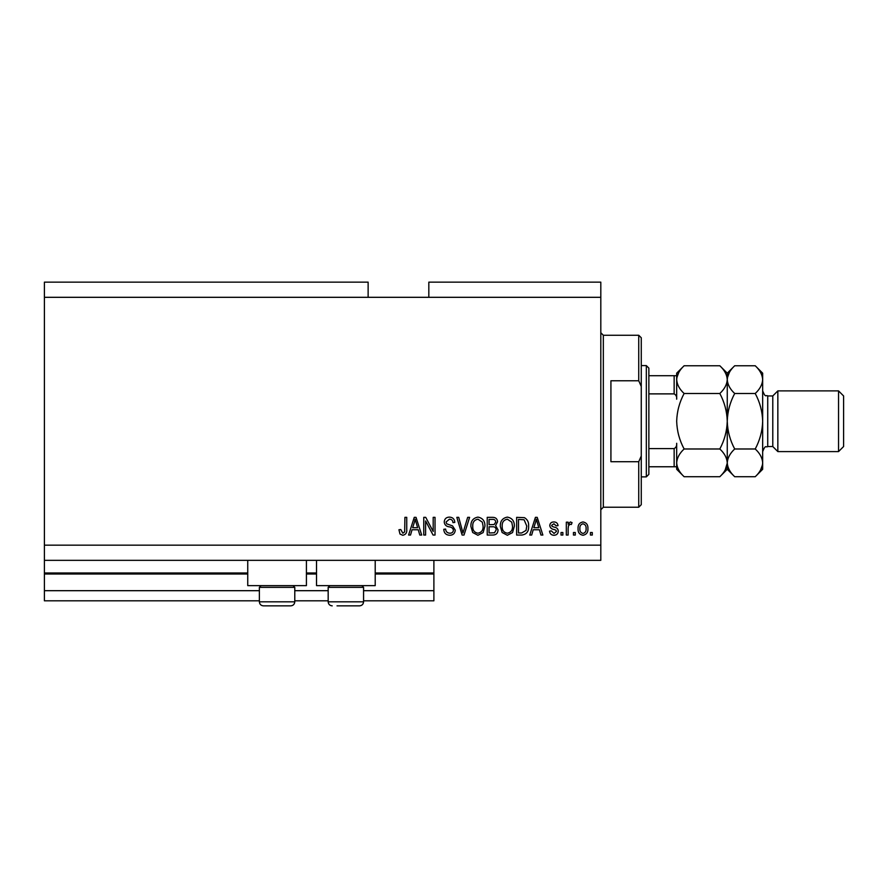 <?xml version="1.0" encoding="UTF-8"?>
<svg xmlns="http://www.w3.org/2000/svg" width="888" height="888" viewBox="0 0 888 888"><rect width="100%" height="100%" fill="white"/><g stroke="black" fill="none" stroke-linecap="round" stroke-linejoin="round"><path stroke-width="1.33" d="M44.4 297.314L368.132 297.314L368.132 282.14L44.4 282.14L44.4 600.81L259.374 600.81M294.783 600.81L328.171 600.81M363.569 600.81L433.888 600.81L433.888 590.687L363.569 590.687M44.4 590.687L259.374 590.687M294.783 590.687L328.171 590.687M375.213 573.992L433.888 573.992L433.888 590.687M433.888 573.992L433.888 572.982L375.213 572.982M44.4 572.982L247.741 572.982M306.416 572.982L316.528 572.982M433.888 560.339L433.888 572.982M306.416 560.339L306.416 585.625L247.741 585.625L247.741 560.339M316.528 560.339L316.528 585.625L375.213 585.625L375.213 560.339M368.132 297.314L428.826 297.314L428.826 282.14L600.81 282.14L600.81 560.339L44.4 560.339M425.607 520.956L425.607 535.053L423.765 535.053L423.765 517.349L425.729 517.349L433.189 531.457L433.189 517.349L435.031 517.349L435.031 535.053L433.067 535.053L425.607 520.956M455.267 530.125C454.934 533.466 453.08 535.175 449.694 535.275C445.965 535.042 443.989 533.055 443.767 529.304L445.61 529.07C445.843 531.668 447.263 533.044 449.85 533.211C451.981 533.222 453.169 532.212 453.424 530.18C452.88 528.116 451.404 527.006 449.006 526.828C446.12 526.362 444.533 524.741 444.233 521.966C444.5 518.847 446.209 517.238 449.372 517.116C452.736 517.282 454.545 519.036 454.811 522.399L452.969 522.632C452.802 520.424 451.626 519.269 449.428 519.18L446.065 522.011L446.653 523.809L452.536 525.896L455.267 530.125M469.597 517.349L464.013 535.053L462.115 535.053L456.821 517.349L458.719 517.349L462.97 532.978L467.676 517.349L469.597 517.349M477.911 535.275L472.694 532.5L470.895 526.429C470.684 521.167 473.026 518.059 477.922 517.116C482.728 518.037 485.059 521.067 484.926 526.218L483.128 532.578L477.911 535.275M507.348 535.275L502.12 532.5L500.333 526.429C500.122 521.167 502.464 518.059 507.359 517.116C512.154 518.037 514.485 521.067 514.352 526.218L512.554 532.578L507.348 535.275M575.28 532.523L575.28 535.053L573.448 535.053L573.448 532.523L575.28 532.523M587.934 528.482C588.167 532.312 586.524 534.576 582.983 535.275C579.498 534.598 577.855 532.378 578.044 528.615C577.844 524.83 579.487 522.61 582.983 521.944C586.435 522.599 588.078 524.775 587.934 528.482M402.752 535.275L399.989 534.032L398.934 529.759L400.777 529.526L402.841 533.211L404.673 531.868L404.917 517.349L406.748 517.349L406.748 529.359C407.104 532.711 405.772 534.676 402.752 535.275M428.826 297.314L600.81 297.314M44.4 545.165L600.81 545.165M533.222 529.759L531.679 535.053L529.759 535.053L535.42 517.349L537.207 517.349L542.868 535.053L540.959 535.053L539.404 529.759L533.222 529.759M558.274 531.124C558.064 533.799 556.621 535.175 553.923 535.275C551.326 535.142 549.872 533.766 549.528 531.135L551.37 530.913L554.045 533.444L556.432 531.446L556.01 530.269L554.279 529.559C551.714 529.248 550.216 527.938 549.761 525.618C550.005 523.199 551.37 521.978 553.846 521.944C556.299 521.989 557.697 523.21 558.041 525.618L556.199 525.851L553.912 523.787L551.603 525.352L552.181 526.429L554.245 527.161C556.721 527.472 558.064 528.793 558.274 531.124M562.87 532.523L562.87 535.053L561.027 535.053L561.027 532.523L562.87 532.523M568.154 528.371L568.154 535.053L566.322 535.053L566.322 522.177L568.154 522.177L568.154 524.231L570.329 521.944L572.061 522.632L571.373 524.475L570.129 524.242L568.486 525.74L568.154 528.371M592.296 532.523L592.296 535.053L590.453 535.053L590.453 532.523L592.296 532.523M528.615 526.096C528.926 531.335 526.684 534.321 521.878 535.053L516.649 535.053L516.649 517.349L524.464 517.671C527.516 519.524 528.904 522.333 528.615 526.096M498.035 529.847C497.879 533.288 496.092 535.02 492.674 535.053L487.223 535.053L487.223 517.349L492.718 517.349C495.693 517.36 497.302 518.847 497.569 521.8L495.593 525.507L498.035 529.847M412.054 529.759L410.511 535.053L408.591 535.053L414.252 517.349L416.039 517.349L421.7 535.053L419.791 535.053L418.237 529.759L412.054 529.759M535.486 522.544L533.821 527.694L538.794 527.694L536.308 519.191L535.486 522.544M582.939 523.787C580.685 524.442 579.664 526.051 579.886 528.604C579.664 531.202 580.708 532.811 583.028 533.444C585.292 532.767 586.302 531.157 586.091 528.604C586.302 526.007 585.259 524.397 582.939 523.787M518.492 519.413L518.492 532.978L521.656 532.978L526.062 530.402L526.773 526.073L524.109 519.769L518.492 519.413M507.37 519.18C503.618 519.946 501.887 522.377 502.175 526.462C502.053 530.269 503.774 532.523 507.326 533.211C510.989 532.467 512.72 530.114 512.52 526.162L511.743 522.155L507.37 519.18M489.066 519.413L489.066 524.697L494.128 524.531L495.737 522.089C495.493 520.024 494.272 519.136 492.074 519.413L489.066 519.413M489.066 526.773L489.066 532.978L494.494 532.756L496.192 529.87C495.992 527.65 494.749 526.617 492.452 526.773L489.066 526.773M477.944 519.18C474.192 519.946 472.46 522.377 472.738 526.462C472.627 530.269 474.347 532.523 477.899 533.211C481.562 532.467 483.283 530.114 483.083 526.162L482.317 522.155L477.944 519.18M414.319 522.544L412.654 527.694L417.626 527.694L415.14 519.191L414.319 522.544M293.062 585.625L294.783 587.345L259.374 587.345L259.374 601.82L294.783 601.82C294.539 604.273 293.195 605.627 290.731 605.86L263.425 605.86C260.961 605.627 259.618 604.273 259.374 601.82C259.618 604.273 260.961 605.627 263.425 605.86M268.232 605.86L284.748 605.86M361.849 585.625L363.569 587.345L328.171 587.345L328.171 601.82L363.569 601.82C363.336 604.273 361.982 605.627 359.529 605.86L337.018 605.86M338.206 605.86L354.723 605.86M638.738 380.774L638.738 335.253L641.269 337.773L641.269 386.469L638.738 380.774L610.922 380.774L610.922 461.705L638.738 461.705L641.269 456.01L641.269 504.695L638.738 507.226L638.738 461.705M641.269 456.01L641.269 386.469M646.331 365.601L648.862 368.132L648.862 474.347L646.331 476.878L646.331 365.601L641.269 365.601M676.678 375.713L676.678 399.189C676.945 396.747 676.101 394.971 674.147 393.884L674.147 375.713L675.89 375.713M648.862 393.884L674.147 393.884M648.862 448.595L674.147 448.595C676.09 447.519 676.934 445.743 676.678 443.29L676.678 466.766L674.147 466.766L676.678 466.766L676.678 469.286L684.115 476.723C679.464 472.405 676.989 467.787 676.678 462.848C676.967 457.986 679.442 453.357 684.115 448.984C679.453 440.281 676.978 431.024 676.678 421.234C676.978 411.444 679.453 402.197 684.115 393.495C679.464 389.177 676.989 384.548 676.678 379.62C676.967 374.747 679.442 370.13 684.115 365.756L719.824 365.756C724.475 370.074 726.95 374.692 727.261 379.62L727.106 377.711M648.862 466.766L674.147 466.766L674.147 448.595M648.862 375.713L674.147 375.713M772.782 446.531L767.732 446.531L767.732 395.948L772.782 395.948L772.782 446.531L777.844 451.592L777.844 390.887L838.538 390.887L838.538 451.592L777.844 451.592M838.538 390.887L843.6 395.948L843.6 446.531L838.538 451.592M719.824 365.756L727.261 373.182L727.261 379.62C726.972 384.493 724.497 389.122 719.824 393.495C724.486 402.197 726.961 411.444 727.261 421.234C726.961 431.035 724.486 440.281 719.824 448.984C724.475 453.302 726.95 457.919 727.261 462.848C726.972 467.721 724.497 472.349 719.824 476.723L684.115 476.723M719.824 448.984L684.115 448.984M725.185 469.985L727.261 463.103M676.678 462.848L676.834 464.768M678.754 372.494L676.834 377.711M719.824 393.495L684.115 393.495M755.233 476.723L762.67 469.286L762.67 462.848C762.359 457.919 759.884 453.302 755.233 448.984C759.895 440.27 762.37 431.024 762.67 421.234C762.37 411.422 759.895 402.175 755.233 393.495C759.906 389.122 762.381 384.493 762.67 379.62C762.359 374.692 759.884 370.074 755.233 365.756L762.67 373.182L762.67 462.848C762.381 467.721 759.906 472.349 755.233 476.723L734.698 476.723C730.047 472.405 727.572 467.787 727.261 462.848C727.55 457.986 730.025 453.357 734.698 448.984C730.036 440.304 727.561 431.046 727.261 421.234C727.561 411.455 730.036 402.209 734.698 393.495C730.047 389.177 727.572 384.548 727.261 379.62L727.261 469.286L719.824 476.723M684.115 365.756L676.678 373.182L676.678 379.62M727.261 462.848L727.416 464.768M727.261 379.62C727.55 374.747 730.025 370.13 734.698 365.756L755.233 365.756M729.337 372.494L727.416 377.711M760.594 469.985L762.515 464.768M762.67 379.62L762.515 377.711M755.233 448.984L734.698 448.984M755.233 393.495L734.698 393.495M44.4 573.992L247.741 573.992M306.416 573.992L316.528 573.992M638.738 335.253L603.329 335.253L603.329 507.226L600.81 509.756M261.094 585.625L259.374 587.345M294.783 587.345L294.783 601.82C294.539 604.273 293.195 605.627 290.731 605.86M329.881 585.625L328.171 587.345M328.171 601.82C328.405 604.273 329.759 605.627 332.212 605.86C329.759 605.627 328.405 604.273 328.171 601.82M363.569 587.345L363.569 601.82C363.336 604.273 361.982 605.627 359.529 605.86M603.329 335.253L600.81 332.723M638.738 507.226L603.329 507.226M646.331 476.878L641.269 476.878M767.732 395.948C765.956 394.516 765.722 398.612 762.67 390.887M727.261 469.286L734.698 476.723M727.261 373.182L734.698 365.756M767.732 446.531C765.956 447.963 765.722 443.867 762.67 451.592M772.782 395.948L777.844 390.887"/></g></svg>
